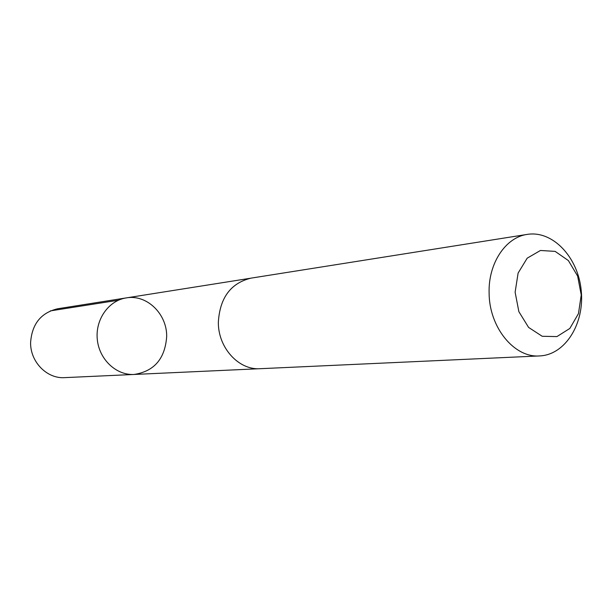 <?xml version="1.0" encoding="UTF-8"?>
<svg xmlns="http://www.w3.org/2000/svg" width="612" height="612" viewBox="0 0 612 612"><rect width="100%" height="100%" fill="white"/><g stroke="black" fill="none" stroke-linecap="round" stroke-linejoin="round"><path stroke-width="0.92" d="M166.678 336.562C165.056 358.77 154.178 371.4 134.036 374.46C116.257 375.439 99.213 359.474 97.3 339.522C95.158 319.594 108.638 300.523 126.256 297.906C146.75 294.12 167.099 313.941 166.678 336.562M57.627 308.769C40.966 312.763 31.954 324.016 30.6 342.521C30.195 361.868 46.963 378.927 64.635 377.635L134.036 374.46C116.257 375.439 99.213 359.474 97.3 339.522C95.158 319.594 108.638 300.523 126.256 297.906L57.627 308.769M527.246 234.396L250.966 278.146C230.724 283.127 219.853 297.815 218.346 322.218C218.04 347.746 238.749 370.337 260.177 368.699L539.608 355.932C565.381 354.906 584.781 323.365 581.193 290.302C578.049 257.201 552.705 230.211 527.246 234.396C505.642 237.265 488.215 263.351 489.11 292.934C489.141 327.382 514.302 358.02 539.608 355.932M515.12 292.207L518.869 311.669L528.584 327.412L542.201 336.279L556.928 336.585L569.833 328.453L578.462 313.604L581.232 294.969L577.644 276.096L568.372 260.559L555.138 251.387L540.45 250.476L527.2 258.165L518.112 273.059L515.12 292.207M118.361 300.24L50.329 310.896M250.002 278.315L126.256 297.906M259.197 368.73L134.036 374.46"/></g></svg>
